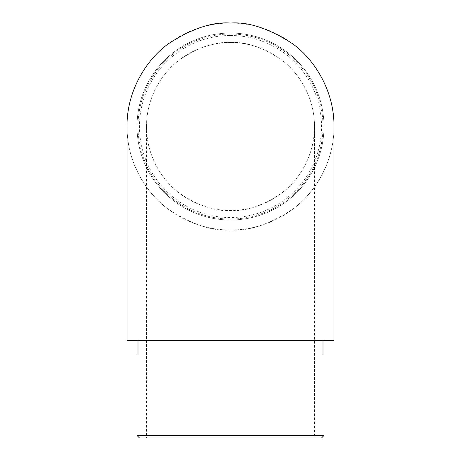 <?xml version="1.0" encoding="UTF-8"?>
<svg xmlns="http://www.w3.org/2000/svg" width="461" height="461" viewBox="0 0 461 461"><rect width="100%" height="100%" fill="white"/><g stroke="black" fill="none" stroke-linecap="round" stroke-linejoin="round"><path stroke-width="0.35" stroke-dasharray="2.31 1.73" d="M230.5 42.573A83.954 83.954 0 0 1 303.205 168.507A83.954 83.954 0 0 1 157.795 168.507A83.954 83.954 0 0 1 230.5 42.573C245.091 41.455 261.883 47.051 280.876 59.365C298.901 72.25 314.788 98.032 314.454 126.533C314.788 155.034 298.901 180.81 280.876 193.695C261.883 206.009 245.091 211.605 230.5 210.487C215.909 211.605 199.117 206.009 180.124 193.695C162.099 180.81 146.212 155.034 146.546 126.533C146.212 98.032 162.099 72.25 180.124 59.365C199.117 47.051 215.909 41.455 230.5 42.573M314.511 135.05L314.235 137.47A84.444 84.444 0 0 1 314.177 137.868L314.615 133.995L314.177 137.868A84.444 84.444 0 0 0 314.298 136.975A84.444 84.444 0 0 1 314.177 137.868L314.621 133.897L313.676 137.972L314.131 133.897L313.958 135.667L314.448 135.672L314.621 133.897L314.131 133.897L313.687 137.868A83.954 83.954 0 0 0 313.739 137.47L313.803 136.975A83.954 83.954 0 0 1 313.687 137.868A83.954 83.954 0 0 0 313.803 136.975A83.954 83.954 0 0 0 313.855 136.577A83.954 83.954 0 0 0 313.901 136.179A83.954 83.954 0 0 1 313.855 136.577A83.954 83.954 0 0 0 313.901 136.179A83.954 83.954 0 0 1 313.855 136.577A83.954 83.954 0 0 0 314.131 133.897L313.97 135.534A83.954 83.954 0 0 1 313.929 135.932L314.125 133.995A83.954 83.954 0 0 1 314.085 134.393L313.676 137.972L314.131 133.897L313.929 135.932L314.131 133.897L314.621 133.897A84.444 84.444 0 0 1 314.344 136.577L313.855 136.577L314.039 134.9A83.954 83.954 0 0 1 313.855 136.577L314.344 136.577A84.444 84.444 0 0 1 314.298 136.975L313.803 136.975L314.298 136.975L314.621 133.897L314.131 133.897L314.621 133.897L314.419 135.932L313.929 135.932L313.676 137.972L314.085 134.393A83.954 83.954 0 0 1 313.687 137.868L314.125 133.995L313.687 137.868A83.954 83.954 0 0 0 314.125 133.995L314.085 134.393A83.954 83.954 0 0 0 314.125 133.995L313.728 137.574L314.097 134.295L313.728 137.574L313.929 135.932L314.419 135.932L314.621 133.897L314.511 135.05L314.022 135.05M314.454 126.533L314.944 126.533A84.444 84.444 0 0 0 314.857 122.655A84.444 84.444 0 0 1 314.915 124.245A84.444 84.444 0 0 1 314.921 124.643A84.444 84.444 0 0 1 314.944 126.533A84.444 84.444 0 0 0 314.851 122.557A84.444 84.444 0 0 1 314.944 126.533A84.444 84.444 0 0 0 314.944 126.043L314.915 124.245A84.444 84.444 0 0 0 314.851 122.557A84.444 84.444 0 0 1 314.944 126.533A84.444 84.444 0 0 0 314.932 125.092L314.938 125.34A84.444 84.444 0 0 1 314.944 126.533A84.444 84.444 0 0 0 314.932 124.994L314.938 125.432A84.444 84.444 0 0 1 314.944 126.533A84.444 84.444 0 0 0 314.898 123.698A84.444 84.444 0 0 1 314.909 124.193L314.932 125A84.444 84.444 0 0 1 314.944 126.533A84.444 84.444 0 0 0 314.944 126.043L314.915 124.222A84.444 84.444 0 0 0 314.898 123.698A84.444 84.444 0 0 1 314.944 126.533A84.444 84.444 0 0 0 314.932 125.202L314.938 125.507A84.444 84.444 0 0 1 314.944 126.533A84.444 84.444 0 0 0 314.898 123.698A84.444 84.444 0 0 1 314.915 124.211L314.932 125.087A84.444 84.444 0 0 1 314.944 126.533A84.444 84.444 0 0 0 314.932 125.202L314.938 125.507A84.444 84.444 0 0 1 314.944 126.533A84.444 84.444 0 0 0 314.898 123.698A84.444 84.444 0 0 1 314.915 124.211L314.932 125.087A84.444 84.444 0 0 1 314.944 126.533L314.454 126.533A83.954 83.954 0 0 0 314.437 124.643A83.954 83.954 0 0 0 314.425 124.245A83.954 83.954 0 0 0 314.367 122.655A83.954 83.954 0 0 1 314.454 126.533A83.954 83.954 0 0 0 314.362 122.557A83.954 83.954 0 0 1 314.454 126.533A83.954 83.954 0 0 0 314.448 125.34L314.442 125.092A83.954 83.954 0 0 1 314.454 126.533A83.954 83.954 0 0 0 314.448 125.432L314.442 124.994A83.954 83.954 0 0 1 314.454 126.533A83.954 83.954 0 0 0 314.442 125L314.425 124.193A83.954 83.954 0 0 0 314.408 123.698A83.954 83.954 0 0 1 314.454 126.533A83.954 83.954 0 0 0 314.448 125.507L314.448 125.202A83.954 83.954 0 0 1 314.454 126.533A83.954 83.954 0 0 0 314.442 125.087L314.425 124.211A83.954 83.954 0 0 0 314.408 123.698A83.954 83.954 0 0 1 314.454 126.533A83.954 83.954 0 0 0 314.448 125.507L314.448 125.202A83.954 83.954 0 0 1 314.454 126.533A83.954 83.954 0 0 0 314.442 125.087L314.425 124.211A83.954 83.954 0 0 0 314.408 123.698A83.954 83.954 0 0 1 314.454 126.533A83.954 83.954 0 0 0 314.408 123.698A83.954 83.954 0 0 1 314.425 124.222L314.454 126.043A83.954 83.954 0 0 1 314.454 126.533A83.954 83.954 0 0 0 314.362 122.557A83.954 83.954 0 0 1 314.425 124.245L314.454 126.043A83.954 83.954 0 0 1 314.454 126.533L314.454 437.95L146.546 437.95L314.454 437.95M314.454 126.233L314.408 123.652L314.454 126.579L314.419 123.997L314.454 126.233L314.419 123.997L314.454 126.233L314.944 126.233L314.454 126.233L314.944 126.233L314.932 125.121L314.442 125.121L314.932 125.121L314.909 123.997L314.419 123.997L314.437 124.845L314.419 123.997L314.909 123.997L314.419 123.997L314.909 123.997L314.419 123.997L314.909 123.997L314.932 125.11L314.442 125.11L314.932 125.11L314.442 125.11L314.932 125.11L314.944 126.233L314.938 125.634L314.454 125.634M333.983 340.327L127.017 340.327M230.5 340.327L138 340.327L230.5 340.327M230.5 23.05A103.483 103.483 0 0 0 140.882 178.269A103.483 103.483 0 0 0 320.118 178.269A103.483 103.483 0 0 0 230.5 23.05M230.5 34.033A92.5 92.5 0 0 1 310.605 172.783A92.5 92.5 0 0 1 150.395 172.783A92.5 92.5 0 0 1 230.5 34.033A92.5 92.5 0 0 1 310.605 172.783A92.5 92.5 0 0 1 150.395 172.783A92.5 92.5 0 0 1 230.5 34.033M333.983 126.533C334.392 161.661 314.811 193.436 292.591 209.317C269.184 224.495 248.485 231.393 230.5 230.01C212.515 231.393 191.816 224.495 168.409 209.317C146.189 193.436 126.608 161.661 127.017 126.533M230.5 35.497A91.036 91.036 0 0 1 309.337 172.045A91.036 91.036 0 0 1 151.663 172.045A91.036 91.036 0 0 1 230.5 35.497M230.5 33.054A93.474 93.474 0 0 1 323.974 126.533A93.474 93.474 0 0 1 230.5 220.006A93.474 93.474 0 0 1 137.026 126.533A93.474 93.474 0 0 1 230.5 33.054A93.474 93.474 0 0 0 137.026 126.533A93.474 93.474 0 0 0 230.5 220.006A93.474 93.474 0 0 0 323.974 126.533A93.474 93.474 0 0 0 230.5 33.054M137.026 354.97L323.974 354.97M139.464 437.95L321.536 437.95M323.974 435.507L137.026 435.507M314.898 123.698L314.408 123.698L314.898 123.698M314.938 125.634L314.898 123.652L314.915 124.205L314.425 124.211L314.915 124.211L314.425 124.222L314.915 124.205L314.932 125.19L314.448 125.19L314.932 125.19L314.944 126.233M314.898 123.652L314.408 123.652M314.921 124.556L314.431 124.556L314.921 124.556M314.926 124.747L314.437 124.747L314.926 124.747M314.944 126.043L314.454 126.043L314.944 126.043M314.944 126.579L314.454 126.579M314.909 124.193L314.425 124.193L314.909 124.176M314.898 123.796L314.414 123.796M314.915 124.332L314.425 124.332M314.851 122.557L314.362 122.557L314.851 122.557M314.915 124.245L314.425 124.245M314.944 125.801L314.454 125.801M314.932 125.121L314.442 125.121M314.909 123.997L314.926 124.845L314.437 124.845L314.926 124.845L314.909 123.997L314.419 123.997M314.915 124.263L314.425 124.263M314.857 122.655L314.367 122.655L314.857 122.655M314.875 123.052L314.385 123.052L314.875 123.052M314.921 124.643L314.437 124.643L314.921 124.643M314.287 137.05L314.615 133.995L314.125 133.995L314.615 133.995L314.125 133.995L314.615 133.995L314.287 137.05L313.797 137.05M314.246 137.361L314.419 135.932A84.444 84.444 0 0 0 314.465 135.534L314.344 136.577A84.444 84.444 0 0 0 314.529 134.894L314.615 133.995A84.444 84.444 0 0 1 314.177 137.868L313.687 137.868L314.177 137.868A84.444 84.444 0 0 0 314.575 134.393L314.085 134.393L314.575 134.393A84.444 84.444 0 0 0 314.615 133.995L314.125 133.995L314.615 133.995L314.125 133.995L314.615 133.995L314.166 137.972L313.676 137.972L314.166 137.972L314.316 136.825L313.82 136.825L314.316 136.825L314.246 137.361L313.757 137.361M314.339 136.629L313.849 136.629L314.339 136.629M314.05 134.75L313.895 136.231L314.05 134.75L314.546 134.75L314.385 136.231L313.895 136.231L314.385 136.231L314.546 134.75M314.298 136.975L313.803 136.975L314.298 136.975M314.344 136.577L313.855 136.577L314.344 136.577A84.444 84.444 0 0 0 314.39 136.179L313.901 136.179L314.39 136.179A84.444 84.444 0 0 1 314.344 136.577L313.855 136.577L314.344 136.577A84.444 84.444 0 0 0 314.39 136.179L313.901 136.179L314.39 136.179A84.444 84.444 0 0 1 314.344 136.577M314.529 134.894L314.039 134.9M314.586 134.295L314.097 134.295L314.586 134.295L314.097 134.295L314.586 134.295L314.419 135.932L313.929 135.932L314.419 135.932L313.929 135.932L314.419 135.932L314.621 133.897L314.131 133.897L314.621 133.897L314.419 135.932L314.166 137.972L313.676 137.972L314.166 137.972L314.419 135.932L313.929 135.932L314.419 135.932L314.586 134.295M314.304 136.905L313.814 136.905L314.304 136.905L314.419 135.932L314.218 137.574L313.728 137.574L313.826 136.802L313.728 137.574L314.218 137.574L313.728 137.574L314.218 137.574L314.304 136.905M314.5 135.188L314.01 135.188L314.5 135.188M314.235 137.47L313.739 137.47L314.235 137.47M314.379 136.266L313.889 136.266M314.511 135.079L314.022 135.079M314.442 135.701L313.953 135.701M314.454 135.632L314.166 137.972L314.408 136.03L313.918 136.03L313.826 136.802L313.918 136.03L314.408 136.03L314.316 136.802L313.826 136.79L314.316 136.802L314.454 135.632L313.964 135.632M314.327 136.721L313.837 136.721M314.321 136.75L313.832 136.75M314.465 135.534L313.97 135.534M314.189 137.804L313.693 137.804M314.477 135.413L314.615 133.995A84.444 84.444 0 0 1 314.575 134.393L314.085 134.393L314.575 134.393L314.085 134.393L314.575 134.393L314.477 135.413L313.987 135.413M314.615 133.995L314.125 133.995L314.615 133.995M314.621 133.897L314.131 133.897M314.604 134.105L314.114 134.105M314.321 136.784L313.826 136.784M314.316 136.802L314.166 137.972L313.676 137.972L314.166 137.972L314.31 136.877L313.814 136.877L314.31 136.877L314.218 137.574L314.316 136.802L313.826 136.802M314.483 135.338L313.993 135.338M314.339 136.606L313.849 136.606L314.344 136.589M314.218 137.574L313.728 137.574M314.442 135.736L313.953 135.736M314.932 125.087L314.442 125.087L314.932 125.087M314.932 125.202L314.448 125.202L314.932 125.202M314.938 125.507L314.448 125.507L314.938 125.507M314.932 125L314.442 125L314.932 124.994M314.938 125.432L314.448 125.432M314.932 125.092L314.442 125.092M314.938 125.34L314.448 125.34M314.419 135.932L313.929 135.932L314.419 135.932M314.362 136.439L313.872 136.439M146.546 126.533L146.546 437.95"/><path stroke-width="0.69" d="M230.5 340.327L333.983 340.327L333.983 126.533C334.392 91.405 314.811 59.625 292.591 43.749C269.184 28.57 248.485 21.667 230.5 23.05C212.515 21.667 191.816 28.57 168.409 43.749C146.189 59.625 126.608 91.405 127.017 126.533L127.017 340.327L230.5 340.327M323.974 435.507L321.536 437.95L139.464 437.95L137.026 435.507L323.974 435.507L323.974 354.97L137.026 354.97L137.026 435.507M323 354.97L323 340.327M138 354.97L138 340.327"/></g></svg>
